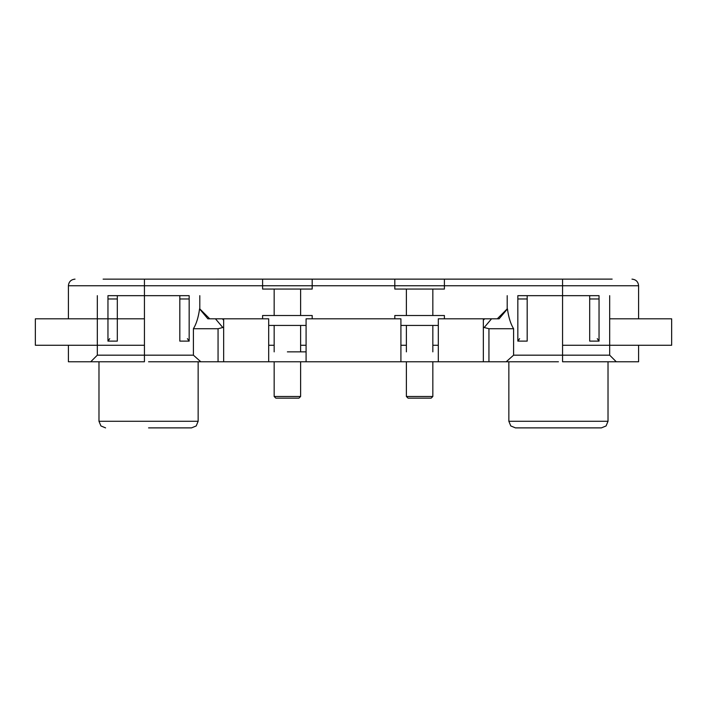 <?xml version="1.0" encoding="UTF-8"?>
<svg xmlns="http://www.w3.org/2000/svg" width="707" height="707" viewBox="0 0 707 707"><rect width="100%" height="100%" fill="white"/><g stroke="black" fill="none" stroke-linecap="round" stroke-linejoin="round"><path stroke-width="1.06" d="M298.964 398.138L275.818 398.138L274.166 396.486L300.616 396.486L298.964 398.138M483.349 320.209L484.578 318.813L438.305 318.813L438.305 361.781L400.913 361.781L400.913 318.813L306.087 318.813L306.087 361.781L268.695 361.781L268.695 318.813L222.935 318.813L223.651 319.52M287.387 351.865L306.087 351.865L287.387 351.865M202.273 279.141L103.116 279.141L262.597 279.141L262.597 289.057L312.185 289.057L312.185 279.141L512.99 279.141M262.597 289.057L262.597 279.141L312.185 279.141L312.185 289.057M262.597 315.508L262.597 318.813L262.597 315.508L312.185 315.508L312.185 318.813L312.185 315.508M306.087 325.423L268.695 325.423L306.087 325.423M431.182 398.138L408.036 398.138L406.384 396.486L432.834 396.486L431.182 398.138M394.815 289.057L394.815 279.141L394.815 289.057L444.403 289.057L444.403 279.141L444.403 289.057M394.815 315.508L394.815 318.813L394.815 315.508L444.403 315.508L444.403 318.813L444.403 315.508M438.305 325.423L400.913 325.423L438.305 325.423M558.442 427.885L515.465 427.885L601.41 427.885L606.085 425.95L608.02 421.275L608.02 361.781L638.598 361.781L638.598 345.255L671.65 345.255L671.65 318.813L609.673 318.813M148.558 427.885L191.535 427.885L196.21 425.95L198.146 421.275L198.146 361.781L200.823 361.781L193.4 355.17L97.327 355.17L148.558 355.17M612.156 279.115L103.116 279.141M589.691 295.667L599.041 295.667L599.041 341.119L589.691 341.119L589.691 295.667L527.183 295.667L527.183 341.119L517.842 341.119L519.61 338.644M558.442 355.17L609.673 355.17L513.6 355.17L506.177 361.781L508.854 361.781L508.854 421.275L608.02 421.275M558.442 361.781L483.349 361.781L483.349 318.813M148.558 361.781L438.084 361.781M187.39 338.644L189.158 341.119L189.158 295.667C203.245 295.667 203.245 295.667 189.158 295.667L117.309 295.667L117.309 341.119L107.959 341.119L109.726 338.644M419.613 289.057L394.815 289.057L419.613 289.057M287.387 289.057L312.185 289.057L287.387 289.057M419.613 279.141L394.815 279.141L419.613 279.141M287.387 279.141L312.185 279.141L287.387 279.141M419.613 315.508L394.815 315.508L419.613 315.508M287.387 315.508L312.185 315.508L287.387 315.508M68.402 285.752C68.8 281.74 71 279.539 75.013 279.141C71 279.539 68.8 281.74 68.402 285.752L68.402 318.813L144.431 318.813L35.35 318.813L68.402 318.813L68.402 285.752L144.431 285.752L68.402 285.752M631.987 279.141C636 279.539 638.2 281.74 638.598 285.752C638.2 281.74 636 279.539 631.987 279.141C636 279.539 638.2 281.74 638.598 285.752L638.598 318.813L671.65 318.813L671.65 345.255L562.569 345.255L562.569 285.752L144.431 285.752L144.431 345.255L35.35 345.255L35.35 318.813L35.35 345.255L97.327 345.255M638.598 285.752L562.569 285.752L562.569 279.141L562.569 285.752L638.598 285.752L638.598 318.813M223.651 327.085L222.802 327.518L215.458 318.813L222.422 318.813L207.876 318.813C210.315 318.813 210.315 318.813 207.876 318.813L199.56 308.897L207.876 318.813M97.327 318.813L68.402 318.813M117.309 295.667L107.959 295.667C93.881 295.667 93.881 295.667 107.959 295.667L107.959 341.119M222.422 318.813L223.651 320.209M189.158 341.119L179.817 341.119L179.817 295.667M222.802 327.518L218.056 328.728L193.4 328.728C196.352 323.965 198.411 317.355 199.56 308.897M193.4 328.728L193.4 355.17M638.598 345.255L562.569 345.255L562.569 361.781L638.598 361.781L638.598 345.255L609.673 345.255M105.59 427.885L100.915 425.95L98.98 421.275L98.98 361.781L68.402 361.781L144.431 361.781L144.431 345.255L68.402 345.255L68.402 361.781L68.402 345.255M438.305 345.255L432.834 345.255M406.384 345.255L400.913 345.255M306.087 345.255L300.616 345.255M274.166 345.255L268.695 345.255M484.578 318.813L491.542 318.813L484.198 327.518L483.349 327.076M223.651 318.813L223.651 361.781M438.305 361.781L483.349 361.781M484.198 327.518L488.944 328.728L513.6 328.728C510.648 323.965 508.589 317.355 507.44 308.897L499.124 318.813C496.685 318.813 496.685 318.813 499.124 318.813L491.542 318.813M599.041 341.119L597.274 338.644M513.6 328.728L513.6 355.17M527.183 295.667L517.842 295.667C503.755 295.667 503.755 295.667 517.842 295.667L517.842 341.119M599.041 295.667C613.119 295.667 613.119 295.667 599.041 295.667M599.041 298.973L589.691 298.973M527.183 298.973L517.842 298.973M98.98 421.275L198.146 421.275M117.309 298.973L107.959 298.973M189.158 298.973L179.817 298.973M262.597 285.752L144.431 285.752L144.431 279.141L144.431 295.667M562.569 295.667L562.569 285.752L444.403 285.752M394.815 285.752L312.185 285.752M218.056 328.728L218.056 361.781M488.944 328.728L488.944 361.781M274.166 361.781L274.166 396.486M300.616 361.781L300.616 396.486M274.166 325.423L274.166 351.865L274.166 325.423M274.166 289.057L274.166 315.508L274.166 289.057M300.616 289.057L300.616 315.508L300.616 289.057M300.616 325.423L300.616 351.865L300.616 325.423M406.384 361.781L406.384 396.486M432.834 361.781L432.834 396.486M406.384 325.423L406.384 351.865L406.384 325.423M406.384 289.057L406.384 315.508L406.384 289.057M432.834 289.057L432.834 315.508L432.834 289.057M432.834 325.423L432.834 351.865L432.834 325.423M515.465 427.885L510.79 425.95L508.854 421.275M609.673 295.667L609.673 355.17L616.283 361.781M97.327 295.667L97.327 355.17L90.717 361.781M199.798 295.667L199.798 308.897L209.705 318.804M484.065 318.813L483.349 319.52M507.202 295.667L507.202 308.897L497.295 318.804"/></g></svg>
